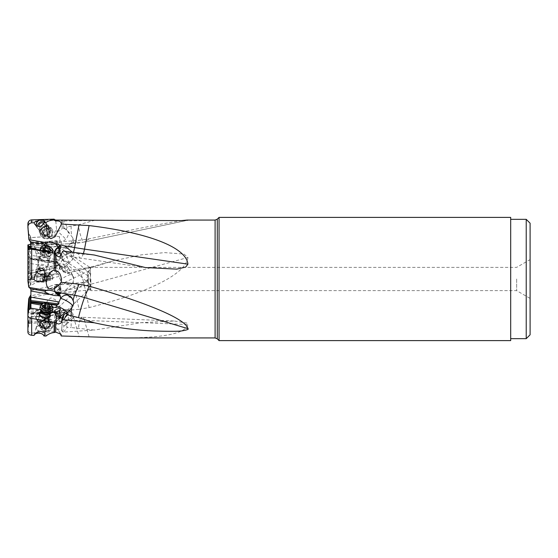 <?xml version="1.0" encoding="UTF-8"?>
<svg xmlns="http://www.w3.org/2000/svg" width="558" height="558" viewBox="0 0 558 558"><rect width="100%" height="100%" fill="white"/><g stroke="black" fill="none" stroke-linecap="round" stroke-linejoin="round"><path stroke-width="0.42" stroke-dasharray="2.79 2.09" d="M30.906 303.308L30.906 289.239M30.906 237.324L30.906 243.093L30.906 237.324L28.73 234.395L27.914 225.397C27.977 223.019 29.225 221.624 31.66 221.205L54.147 219.692L55.744 220.529C57.335 220.159 59.267 220.131 61.533 220.452L63.619 221.017L94.281 220.396L78.566 224.769L67.134 226.96L63.619 221.017M60.696 246.441L61.254 246.866A7.763 6.417 127.3 0 1 60.585 246.259L60.585 246.259A7.763 5.343 138.2 0 0 70.12 244.09A7.763 5.343 138.2 0 0 72.7 237.694L66.946 230.217A7.763 5.343 -41.8 0 1 67.365 230.614A7.763 5.343 -41.8 0 1 65.746 239.187A7.763 5.343 -41.8 0 1 56.288 241.426L59.022 244.348L30.906 246.197L30.906 243.421M30.906 248.429L30.906 246.329M30.906 313.122L30.906 314.273L30.906 312.585L30.906 313.122L57.669 311.908L56.288 312.668A7.763 6.794 -93.9 0 1 61.052 309.906A7.763 6.794 -93.9 0 1 65.746 311.608A7.763 6.794 -93.9 0 1 66.946 322.517L68.62 322.405L72.7 318.374A7.763 6.794 86.1 0 0 70.12 311.315A7.763 6.794 86.1 0 0 65.425 309.606A7.763 6.794 86.1 0 0 60.585 312.487L59.022 312.089L30.906 313.931M30.906 272.499L30.906 285.501L30.906 272.499L36.786 275.896L36.786 282.104L36.786 275.896L46.523 275.896L46.523 282.104L36.786 282.104L30.906 285.501M57.335 315.27L60.431 315.068L58.988 320.299L57.781 320.376L58.437 319.49C59.392 317.39 59.022 315.981 57.335 315.27C55.884 314.384 53.247 314.552 49.432 315.786L46.579 317.669L45.484 319.009L44.954 321.22L30.544 322.168L30.906 321.234M60.431 315.068L60.529 312.487M30.899 313.868L59.601 311.985L59.022 312.089L58.757 311.322L30.892 312.585M44.954 321.22L46.607 322.329C49.467 323.403 52.578 323.201 55.94 321.715L64.798 321.136L73.175 317.558A11.641 2.302 86.2 0 1 74.57 320.494L79.02 336.432M27.9 332.129L28.73 324.052L30.544 322.168M45.986 336.069C43.852 325.251 52.661 321.478 58.597 330.664L60.18 333.377M43.44 331.815A5.043 2.902 14.7 0 0 45.916 330.099A5.043 2.902 14.7 0 0 45.972 329.659A5.043 2.902 14.7 0 0 41.404 325.921A5.043 2.902 14.7 0 0 36.158 327.532A5.043 2.902 14.7 0 0 36.103 327.964A5.043 2.902 14.7 0 0 39.241 331.271M39.737 331.333A4.855 2.79 -165.3 0 1 36.347 327.581A4.855 2.79 -165.3 0 1 41.034 325.963A4.855 2.79 -165.3 0 1 45.728 330.05A4.855 2.79 -165.3 0 1 42.945 331.752M45.728 330.05L49.348 316.274A4.855 2.79 14.7 0 0 44.654 312.194A4.855 2.79 14.7 0 0 39.96 313.812L36.347 327.581M49.892 314.21A5.824 3.348 14.7 0 0 44.724 311.343A5.824 3.348 14.7 0 0 40.504 311.741M51.887 311.762L40.392 309.788M40.734 304.989L52.759 307.053M41.857 303.88L41.669 304.696A3.299 2.957 175.2 0 0 41.606 305.142M43.412 303.301L49.62 303.991L49.62 304.459L50.562 304.563M36.416 271.683A5.043 2.902 14.7 0 1 36.103 270.588A5.043 2.902 14.7 0 1 36.158 270.156A5.043 2.902 14.7 0 1 39.241 268.37M43.44 269.263A5.043 2.902 14.7 0 1 45.972 272.29A5.043 2.902 14.7 0 1 45.916 272.723A5.043 2.902 14.7 0 1 44.71 274.048M44.703 273.88A4.855 2.79 -165.3 0 0 45.728 272.674A4.855 2.79 -165.3 0 0 43.552 269.451M39.046 268.51A4.855 2.79 -165.3 0 0 36.347 270.205A4.855 2.79 -165.3 0 0 36.514 271.523M44.654 260.523A4.855 2.79 14.7 0 1 39.96 256.436A4.855 2.79 14.7 0 1 44.654 254.818A4.855 2.79 14.7 0 1 49.348 258.905A4.855 2.79 14.7 0 1 44.654 260.523M44.724 253.967A5.824 3.348 14.7 0 1 50.422 258.368A5.824 3.348 14.7 0 1 44.724 260.809A5.824 3.348 14.7 0 1 39.032 256.408A5.824 3.348 14.7 0 1 44.724 253.967M30.906 259.051L28.73 256.778L27.914 251.051L27.914 281.176M55.772 254.281L57.244 262.295A7.763 0.53 153.4 0 1 57.174 262.323A7.763 0.53 153.4 0 1 54.747 263.188C54.293 261.625 54.705 260.551 55.988 259.965L56.574 259.77L55.835 254.601M54.747 263.188A6.068 3.487 -165.3 0 0 54.803 263.355L30.906 259.247M30.906 258.898L41.606 260.746L41.571 261.472L48.999 262.762L49.125 262.051L55.919 263.223L60.236 266.285L60.306 266.87L59.448 266.989A2.909 0.356 99.8 0 0 59.497 268.496A2.909 0.356 99.8 0 0 59.65 268.342A2.909 0.356 99.8 0 0 59.992 267.338A2.909 0.356 99.8 0 0 60.236 266.285M41.606 260.746L41.571 261.472A3.299 2.302 -177 0 1 41.571 261.346A3.299 2.302 -177 0 1 41.641 260.963L41.669 260.405A3.299 2.302 3 0 0 41.606 260.746M59.65 268.342L60.306 266.87L59.448 266.989C57.244 266.138 55.695 264.931 54.803 263.355M41.927 259.561L30.906 258.173M55.919 263.223A5.461 3.808 3 0 1 56.288 262.093L56.672 261.423L41.927 260.021M56.672 261.423L57.669 262.065L30.906 258.884M30.906 258.703L57.669 262.065L58.82 262.023L59.022 260.112L30.906 255.278M54.538 253.451L49.432 251.616L45.484 247.201L44.982 245.604M83.337 253.611A11.641 2.992 -81.7 0 1 80.226 258.089A11.641 2.992 -81.7 0 1 78.566 253.764L71.166 253.088A11.641 1.423 99.8 0 0 71.577 256.715A11.641 1.423 99.8 0 0 71.668 256.708L72.7 256.603A7.763 5.643 44.7 0 1 71.466 260.719A7.763 5.643 44.7 0 1 70.12 261.632A7.763 5.643 44.7 0 1 60.585 257.559L60.696 255.976M60.55 257.496L59.022 260.112M27.9 225.083L27.9 223.744L27.9 225.083M56.574 229.659L57.244 230.998A7.763 6.417 127.3 0 0 57.174 231.075A7.763 6.417 127.3 0 0 54.747 235.811C54.293 233.439 54.705 231.556 55.988 230.175L56.574 229.659L55.744 220.529M54.747 235.811A6.068 5.643 -34.5 0 0 54.803 236.069L30.906 237.638M44.724 235.413A5.824 5.413 145.5 0 1 39.032 230.252A5.824 5.413 145.5 0 1 44.724 224.344A5.824 5.413 145.5 0 1 50.422 229.505A5.824 5.413 145.5 0 1 44.724 235.413M30.906 242.27L41.606 241.579L41.571 242.151L55.919 240.651L60.236 241.488L59.448 236.627A2.909 0.579 86.2 0 0 59.992 241.363A2.909 0.579 86.2 0 0 60.18 241.502A2.909 0.579 86.2 0 0 60.236 241.488M59.448 236.627L55.193 235.992L30.906 237.589M30.906 242.758L41.927 242.388L41.669 241.809A3.299 1.535 2.4 0 1 41.606 241.579M56.672 241.893L49.62 242.13L49.62 242.876L41.927 243.135L41.641 242.493A3.299 1.535 -177.6 0 1 41.571 242.151M41.927 242.388L41.927 243.135M59.022 244.348L60.55 246.231L58.988 244.404L57.781 244.481L58.792 244.969C59.294 245.464 58.806 245.925 57.335 246.343L49.432 246.859L45.484 246.064L44.954 245.325L30.906 246.245M30.906 246.183L45.379 245.311M54.147 268.252L55.633 267.938L55.633 251.058L54.147 251.33L54.147 268.252L27.914 273.825L56.574 267.735L55.744 267.91L56.435 266.04L58.165 265.015L60.808 265.852L62.566 270.721L63.619 271.083L94.281 266.773L71.131 272.192L71.668 274.731L68.62 273.329L66.263 273.308L71.166 272.381M27.9 273.832L27.914 250.654M44.724 270.253L50.422 269.04L44.724 270.253M30.906 276.405L48.999 272.171L49.125 272.52L55.919 271.076L60.236 268.531L59.448 264.827C57.244 265.427 55.695 266.522 54.803 268.112M41.571 273.755A3.299 3.25 -12.4 0 0 41.641 274.48L41.927 275.812L49.62 274.682L49.237 272.862A3.299 3.25 -12.4 0 0 48.999 272.171M30.906 290.46L49.432 286.519L54.642 284.601L57.335 284.845L60.431 284.182L60.529 280.116L59.022 276.475A25.738 7.763 59.6 0 1 58.82 274.111L57.669 273.497L30.906 277.431L41.927 275.812L41.669 274.613A3.299 3.25 167.6 0 1 41.606 274.124M49.125 272.52A3.299 3.25 167.6 0 1 49.257 272.974A3.299 3.25 167.6 0 1 49.264 272.995L49.62 274.682L56.672 273.643L56.288 272.681A5.461 5.385 167.6 0 1 55.919 271.076M57.669 273.497L56.672 273.643M59.022 276.475L30.906 282.453M60.913 288.821A4.855 3.355 84 0 0 57.062 284.343A4.855 3.355 84 0 0 54.231 289.525A4.855 3.355 84 0 0 58.081 293.996A4.855 3.355 84 0 0 60.913 288.821M57.335 284.845C59.022 285.34 59.392 286.749 58.437 289.079L55.94 292.357L64.798 290.474L68.236 287.851L72.066 283.778L73.175 281.818L79.02 309.306L61.261 310.904C61.22 317.342 59.343 320.278 55.633 319.713L54.147 320.913C49.767 319.49 47.046 316.825 45.986 312.919C45.254 302.436 46.726 303.287 47.493 300.518L50.89 297.874L55.13 299.513C56.909 301.941 57.983 300.783 61.261 310.904M49.432 286.519L45.484 290.446L44.954 292.824L46.607 294.345L50.074 294.84L55.94 292.357M44.954 292.824L30.544 295.886M30.906 317.09L28.73 320.306L27.914 329.401C27.977 331.773 29.225 333.007 31.66 333.105L54.147 331.661L55.744 330.615L56.588 321.206L55.744 330.615C57.335 328.774 59.267 328.669 61.533 330.301L62.566 331.933L63.619 332.094L94.281 330.043L71.166 327.553A11.641 2.302 86.2 0 1 71.668 319.343M27.9 329.722L27.914 331.864M30.906 316.77L54.803 315.2A6.068 5.643 145.5 0 0 54.747 315.465C54.293 317.9 54.705 319.72 55.988 320.941L56.574 321.38L57.244 318.988C58.785 317.286 60.438 318.276 62.203 321.973L62.189 323.452L63.982 325.928L66.263 324.589L67.134 327.441L71.166 327.553M44.724 317.174A5.824 5.413 145.5 0 0 39.032 323.089A5.824 5.413 145.5 0 0 44.724 328.25A5.824 5.413 145.5 0 0 50.422 322.343A5.824 5.413 145.5 0 0 44.724 317.174M30.906 314.126L41.606 313.408L41.571 312.606L48.999 312.11L49.125 312.905L55.919 312.452A5.461 0.781 -2.2 0 0 56.288 312.668M41.606 313.408L41.571 312.606A3.299 0.474 -2.2 0 0 41.571 312.62A3.299 0.474 -2.2 0 0 41.641 312.71L41.669 313.477A3.299 0.474 177.8 0 1 41.606 313.408M54.803 315.2C55.695 314.245 57.244 313.38 59.448 312.613A2.909 0.579 86.2 0 1 59.804 309.334A2.909 0.579 86.2 0 1 59.992 309.467A2.909 0.579 86.2 0 1 60.152 309.802A2.909 0.579 86.2 0 1 60.236 310.046L58.367 310.583L55.919 312.452M30.906 314.273L41.927 313.645M48.999 312.11A3.299 0.474 -2.2 0 1 49.237 312.201L41.927 312.892M49.62 312.452L49.62 313.198L56.672 312.801M30.906 312.626L58.82 311.357L57.669 311.908M58.988 320.299L60.696 321.408M55.94 321.715L60.913 317.439A4.855 0.691 46.5 0 0 60.913 317.139A4.855 0.691 46.5 0 0 57.565 312.926A4.855 0.691 46.5 0 0 54.231 310.401A4.855 0.691 46.5 0 0 54.231 310.701A4.855 0.691 46.5 0 0 57.579 314.914A4.855 0.691 46.5 0 0 60.913 317.439M54.803 311.315A4.073 0.579 -133.5 0 1 54.768 310.966A4.073 0.579 -133.5 0 1 57.467 312.982A4.073 0.579 -133.5 0 1 60.341 316.526A4.073 0.579 -133.5 0 1 60.376 316.874A4.073 0.579 -133.5 0 1 57.676 314.858A4.073 0.579 -133.5 0 1 54.803 311.315M54.768 310.966L87.801 279.586L87.571 280.186L88.555 280.018L89.845 279.139C90.647 281.253 91.052 290.565 90.201 288.165L60.376 316.874M90.201 288.165L90.584 289.783L90.577 287.593L89.845 284.134C90.25 283.917 90.522 282.209 90.661 279L90.201 273.811M90.835 279L90.835 290.641L90.835 279M54.754 253.458A4.073 2.099 -56.9 0 0 55.347 254.546A4.073 2.099 -56.9 0 0 58.199 253.639A4.073 2.099 -56.9 0 0 60.341 249.886A4.073 2.099 -56.9 0 0 59.797 247.717L90.668 267.854L89.845 270.553C90.828 270.232 90.954 272.792 90.201 278.233L89.845 279.139M88.436 283.848L88.436 274.229L87.899 275.673L88.436 275.924L87.885 279L88.436 281.874L87.899 282.46L88.436 283.848L87.571 286.303L89.845 287.537M87.571 280.186L88.436 279.126M58.73 294.233A4.073 2.462 -115.7 0 0 59.343 294.087A4.073 2.462 -115.7 0 0 60.341 292.615A4.073 2.462 -115.7 0 0 59.078 288.186A4.073 2.462 -115.7 0 0 55.807 286.742A4.073 2.462 -115.7 0 0 54.803 288.214A4.073 2.462 -115.7 0 0 55.549 291.855M55.807 286.742L90.117 270.218L87.571 272.437L88.436 274.229M90.201 269.361C91.052 265.392 90.647 269.953 89.845 273.636C88.387 273.092 87.634 273.134 87.571 273.755L88.436 275.924M59.797 247.717A4.073 2.099 -56.9 0 0 58.402 247.675M54.803 253.339A4.073 1.165 -48.5 0 1 56.818 249.461A4.073 1.165 -48.5 0 1 60.271 247.313A4.073 1.165 -48.5 0 1 60.341 247.396A4.073 1.165 -48.5 0 1 58.325 251.274A4.073 1.165 -48.5 0 1 54.872 253.416A4.073 1.165 -48.5 0 1 54.803 253.339M54.872 253.416L87.732 282.488L88.436 281.874M87.571 282.327L89.845 284.134M54.803 289.755A4.073 2.818 -96 0 1 57.146 285.117A4.073 2.818 -96 0 1 60.341 288.584A4.073 2.818 -96 0 1 57.997 293.222A4.073 2.818 -96 0 1 54.803 289.755M60.913 246.929A4.855 1.388 131.5 0 0 60.787 246.734A4.855 1.388 131.5 0 0 56.797 249.154A4.855 1.388 131.5 0 0 54.231 253.806A4.855 1.388 131.5 0 0 54.356 254.002A4.855 1.388 131.5 0 0 58.346 251.574A4.855 1.388 131.5 0 0 60.913 246.929M46.607 245.15L55.94 244.537M181.859 220.591C167.839 222.6 136.919 228.682 89.092 238.831L79.02 240.296L61.261 241.733C57.725 243.895 46.523 245.297 45.812 243.672L45.986 242.89L43.915 243.072C42.91 243.72 35.091 244.39 34.094 243.916L30.906 244.195M72.7 237.694L73.712 240.791L73.175 242.186L72.066 242.925L68.236 243.79L60.696 244.223M45.972 251.839L44.5 244.906C44.919 248.317 44.57 250.807 43.44 252.376L39.241 253.269C37.212 252.049 35.566 249.447 34.303 245.464L34.094 243.916M44.5 244.906L43.915 243.072M41.034 252.886L45.784 251.874L41.153 253.451L39.737 253.165L36.291 253.897L41.034 252.886M39.737 253.165L39.241 253.269M43.44 252.376L42.945 252.481M54.147 251.33L47.925 246.748L45.986 242.89M44.654 269.905L39.911 270.916L44.654 269.905M55.633 251.058C59.343 251.33 61.22 248.219 61.261 241.733M79.02 309.306L89.092 307.598C123.911 298.69 150.088 289.156 167.616 279C180.199 271.579 186.972 264.408 187.934 257.489L183.994 254.064L164.582 252.614L141.383 254.853L112.556 261.032L94.281 266.773M113.434 220.068L94.281 220.396M61.533 220.452L62.259 228.41L62.189 227.936L63.982 227.894L62.566 220.954M61.533 330.301L62.273 322.956L61.589 330.643M124.971 337.932C164.582 337.771 185.57 333.307 187.934 324.533L186.846 323.047L174.194 320.996L141.599 322.643L94.281 330.043M63.619 332.094L67.134 327.441M62.566 331.933L63.982 325.928M60.152 309.802L59.448 312.613M49.125 312.905A3.299 0.474 177.8 0 1 49.264 312.968L49.62 313.198M66.263 324.589L68.62 322.405M72.7 318.374C73.865 317.411 74.019 317.139 73.175 317.558L82.368 317.3A11.641 3.369 -87.7 0 0 78.566 328.111M58.367 310.583A7.763 7.763 0 0 1 61.052 309.906L65.425 309.606A7.763 7.763 0 0 1 73.712 317.39L73.67 317.369M49.125 306.433A3.299 2.957 175.2 0 0 49.264 306L49.62 304.459M49.62 303.991L49.237 305.658A3.299 2.957 -4.8 0 1 48.999 306.293M41.571 305.017A3.299 2.957 -4.8 0 1 41.641 304.354L41.927 303.134M67.385 312.257A7.763 1.855 -150.2 0 1 68.306 314.133A7.763 1.855 -150.2 0 1 66.946 314.419L68.62 311.497M54.879 291.569A4.855 2.929 64.3 0 1 54.231 288.067A4.855 2.929 64.3 0 1 55.465 286.038A4.855 2.929 64.3 0 1 59.267 287.635A4.855 2.929 64.3 0 1 60.913 292.755A4.855 2.929 64.3 0 1 59.678 294.784A4.855 2.929 64.3 0 1 58.96 294.959M219.064 340.61L219.064 217.39M510.696 217.39L510.696 340.61M510.696 338.671L510.696 219.329L510.696 338.671M530.1 223.207L530.1 334.793M530.1 279L530.1 259.596L530.1 279M526.222 219.329L526.222 338.671M516.652 279L516.652 290.641L516.652 279M45.986 312.919L43.915 313.024L43.336 311.789C39.653 308.734 36.57 309.313 34.094 313.519L31.66 313.638L29.525 313.059L27.914 310.206M43.915 313.024L44.5 314.879C44.919 318.102 44.57 320.271 43.44 321.38A5.043 4.694 145.5 0 0 45.972 317.021A5.043 4.694 145.5 0 0 45.191 314.489A5.043 4.694 145.5 0 0 39.653 312.836A5.043 4.694 145.5 0 0 36.103 317.669A5.043 4.694 145.5 0 0 36.877 320.208L34.303 315.054L34.094 313.519M36.012 318.953L39.241 321.938A5.043 4.694 145.5 0 1 36.877 320.208M54.147 320.913L54.147 331.661M43.44 321.38L41.153 322.133L39.241 321.938M39.737 321.868A4.855 4.513 -34.5 0 1 41.034 312.731A4.855 4.513 -34.5 0 1 42.945 321.45M44.654 317.99A4.855 4.513 145.5 0 0 40.657 325.356A4.855 4.513 145.5 0 0 48.818 324.547A4.855 4.513 145.5 0 0 44.654 317.99M60.431 284.182L58.988 289.839L60.696 291.346M58.988 289.839L57.781 290.097M73.712 279.174A7.763 7.763 0 0 0 72.645 275.129A7.763 2.344 149.6 0 1 72.7 275.868L73.712 279.174L73.175 281.818M56.288 272.681A7.763 2.344 -30.4 0 1 65.746 267.345A7.763 2.344 -30.4 0 1 68.264 267.687L72.645 275.129A7.763 2.344 149.6 0 0 70.12 274.794A7.763 2.344 149.6 0 0 60.585 280.207A7.763 4.499 33.3 0 0 70.35 284.629A7.763 4.499 33.3 0 0 72.066 283.778M72.7 275.868L71.668 274.731M63.619 271.083L67.134 273.169M62.566 270.721L63.982 272.234L66.263 273.308M63.982 272.234L62.189 268.3L61.513 268.503M62.189 268.3L62.203 266.85L59.092 264.82L57.244 266.04L56.574 267.735M60.236 268.531L59.448 264.827M68.264 267.687A7.763 2.344 -30.4 0 1 66.946 270.477A7.763 4.499 33.3 0 0 62.203 266.85M57.244 262.295C58.785 264.59 60.438 263.808 62.203 259.951L61.513 253.409M61.561 253.674L62.238 258.431L63.982 254.176L62.566 251.407M56.288 262.093A7.763 5.643 -135.3 0 0 65.746 266.047A7.763 5.643 -135.3 0 0 67.093 265.134A7.763 5.643 -135.3 0 0 66.946 257.371L68.62 255.683L71.243 256.659L80.226 258.089L145.394 267.554M49.125 262.051A3.299 2.302 3 0 0 49.264 261.716L49.62 260.53M49.62 260.998L49.237 262.274A3.299 2.302 -177 0 1 48.999 262.762M58.158 247.187A4.855 2.504 123.1 0 1 60.222 247.068A4.855 2.504 123.1 0 1 60.913 249.363A4.855 2.504 123.1 0 1 58.437 254.009A4.855 2.504 123.1 0 1 54.921 255.194A4.855 2.504 123.1 0 1 54.21 253.151M44.724 221.08A5.043 4.694 145.5 0 1 45.191 221.652A5.043 4.694 145.5 0 1 45.972 224.19A5.043 4.694 145.5 0 1 42.422 229.024A5.043 4.694 145.5 0 1 36.877 227.371A5.043 4.694 145.5 0 1 36.186 225.704M54.147 219.161L54.147 219.692M36.41 225.844A4.855 4.513 -34.5 0 0 45.198 226.457A4.855 4.513 -34.5 0 0 44.738 221.38M44.654 234.388A4.855 4.513 145.5 0 1 40.49 227.831A4.855 4.513 145.5 0 1 48.651 227.022A4.855 4.513 145.5 0 1 44.654 234.388M94.281 255.013L78.566 253.764M71.166 253.088L67.134 252.662L63.619 251.079M67.134 252.662L66.263 254.343L68.62 255.683M62.203 259.951A7.763 0.53 153.4 0 0 66.946 257.371L65.37 254.232L66.263 254.343M65.37 254.232L63.982 254.176M72.7 256.603L73.482 256.08L73.712 255.104L72.066 251.93M57.244 230.998C58.785 231.465 60.438 230.642 62.203 228.515L62.259 228.41M56.288 241.419A5.461 2.546 2.4 0 1 55.919 240.651M49.125 241.091A3.299 1.535 2.4 0 1 49.264 241.321L49.62 242.13M49.62 242.876L49.237 242.005A3.299 1.535 -177.6 0 0 48.999 241.67M67.134 226.96L66.263 229.896L68.62 232.086M64.484 228.243L66.276 229.61A7.763 6.417 127.3 0 1 66.946 230.217L65.37 229.017L66.263 229.896M65.37 229.017L63.982 227.894M46.523 282.104L46.523 275.896L47.653 279L46.523 282.104M44.591 318.193A2.909 2.706 145.5 0 0 41.745 315.612A2.909 2.706 145.5 0 0 38.9 318.562A2.909 2.706 145.5 0 0 41.745 321.143A2.909 2.706 145.5 0 0 44.591 318.193M37.4 319.274A4.855 4.513 145.5 0 0 42.15 323.577A4.855 4.513 145.5 0 0 46.147 316.212A4.855 4.513 145.5 0 0 37.4 319.274M46.181 318.737A6.403 5.957 145.5 0 0 40.685 322.266A6.403 5.957 145.5 0 0 40.908 328.46A6.403 5.957 145.5 0 0 46.181 330.922A6.403 5.957 145.5 0 0 51.678 327.393A6.403 5.957 145.5 0 0 51.455 321.199A6.403 5.957 145.5 0 0 46.181 318.737M46.746 319.56A6.403 5.957 -34.5 0 1 52.02 322.022A6.403 5.957 -34.5 0 1 52.243 328.216A6.403 5.957 -34.5 0 1 46.746 331.738A6.403 5.957 -34.5 0 1 41.473 329.283A6.403 5.957 -34.5 0 1 41.25 323.089A6.403 5.957 -34.5 0 1 46.746 319.56M46.991 330.985A5.238 4.876 -34.5 0 1 41.864 326.339A5.238 4.876 -34.5 0 1 46.991 321.017A5.238 4.876 -34.5 0 1 52.11 325.663A5.238 4.876 -34.5 0 1 46.991 330.985M49.257 328.348A1.569 1.458 -34.5 0 1 50.346 326.444A0.718 0.67 145.5 0 0 50.346 325.119A1.569 1.458 -34.5 0 1 49.257 323.354A0.718 0.67 145.5 0 0 48.079 322.775A1.569 1.458 -34.5 0 1 45.895 322.915A0.718 0.67 145.5 0 0 44.724 323.654A1.569 1.458 -34.5 0 1 43.629 325.565A0.718 0.67 145.5 0 0 43.629 326.883A1.569 1.458 -34.5 0 1 44.724 328.648A0.718 0.67 145.5 0 0 45.895 329.234A1.569 1.458 -34.5 0 1 48.079 329.087A0.718 0.67 145.5 0 0 49.257 328.348L48.344 327.023L49.983 324.456L49.432 323.793L50.346 325.119M49.983 324.456L48.504 323.173L47.688 321.241L46.049 321.917L44.507 321.45L43.81 322.329L42.22 324.965L43.594 326.095L44.507 328.167L47.688 327.964L48.344 327.023M44.724 328.648L44.507 328.167M45.986 324.554A14.975 4.631 0 0 0 42.22 324.965L43.629 326.883M49.257 323.354L47.688 321.241M44.591 326.611A2.909 1.674 14.7 0 0 41.745 324.407A2.909 1.674 14.7 0 0 38.9 325.628A2.909 1.674 14.7 0 0 39.444 326.73A2.909 1.674 14.7 0 0 41.745 327.832A2.909 1.674 14.7 0 0 43.447 327.783A2.909 1.674 14.7 0 0 44.591 326.611M37.4 323.766A4.855 2.79 14.7 0 0 38.314 325.6A4.855 2.79 14.7 0 0 42.15 327.434A4.855 2.79 14.7 0 0 44.989 327.358A4.855 2.79 14.7 0 0 46.837 325.816A4.855 2.79 14.7 0 0 46.893 325.398A4.855 2.79 14.7 0 0 42.15 321.736A4.855 2.79 14.7 0 0 37.456 323.354A4.855 2.79 14.7 0 0 37.4 323.766M52.375 310.855A6.403 3.683 14.7 0 0 46.181 305.463A6.403 3.683 14.7 0 0 39.988 307.598M42.994 303.419A6.403 3.683 -165.3 0 1 46.746 303.315A6.403 3.683 -165.3 0 1 51.81 305.735M50.346 307.144L49.432 310.618L49.983 310.206L49.432 309.802L50.129 307.151M49.432 310.618L48.281 311.259M48.079 308.295L47.165 311.769L48.372 311.692M47.165 311.769L44.507 311.357L42.22 308.867L43.81 307.695L44.703 304.047M43.824 308.169L44.507 307.2L44.989 307.493M45.7 307.974L47.165 307.87M48.379 308.309L49.432 309.802M38.948 268.586A2.909 1.674 14.7 0 1 38.9 268.259A2.909 1.674 14.7 0 1 41.745 267.031A2.909 1.674 14.7 0 1 44.591 269.235A2.909 1.674 14.7 0 1 43.915 270.225M37.4 266.396A4.855 2.79 14.7 0 1 37.456 265.978A4.855 2.79 14.7 0 1 42.15 264.359A4.855 2.79 14.7 0 1 46.893 268.028A4.855 2.79 14.7 0 1 46.837 268.44A4.855 2.79 14.7 0 1 44.989 269.981A4.855 2.79 14.7 0 1 42.15 270.058A4.855 2.79 14.7 0 1 38.314 268.231A4.855 2.79 14.7 0 1 37.4 266.396M52.445 252.795A6.403 3.683 14.7 0 1 52.375 253.478A6.403 3.683 14.7 0 1 51.462 254.783A6.403 3.683 14.7 0 1 46.181 255.62A6.403 3.683 14.7 0 1 40.141 251.811A6.403 3.683 14.7 0 1 39.925 250.64M40.553 248.073A6.403 3.683 -165.3 0 0 46.746 253.465A6.403 3.683 -165.3 0 0 52.94 251.33M43.922 245.785A5.238 3.013 -165.3 0 0 42.122 248.917A5.238 3.013 -165.3 0 0 46.991 251.86A5.238 3.013 -165.3 0 0 51.559 250.961A5.238 3.013 -165.3 0 0 51.134 247.682M49.257 247.626A1.569 0.9 -165.3 0 0 49.216 247.724A1.569 0.9 -165.3 0 0 50.346 248.952A0.718 0.412 14.7 0 1 50.346 249.768A1.569 0.9 -165.3 0 0 49.216 250.326A1.569 0.9 -165.3 0 0 49.257 250.716A0.718 0.412 14.7 0 1 48.079 250.919A1.569 0.9 -165.3 0 0 46.991 250.458A1.569 0.9 -165.3 0 0 45.895 250.542A0.718 0.412 14.7 0 1 44.724 249.935A1.569 0.9 -165.3 0 0 44.759 249.838A1.569 0.9 -165.3 0 0 43.629 248.61A0.718 0.412 14.7 0 1 43.629 247.794A1.569 0.9 -165.3 0 0 44.759 247.236A1.569 0.9 -165.3 0 0 44.724 246.845A0.718 0.412 14.7 0 1 45.895 246.643A1.569 0.9 -165.3 0 0 46.991 247.103A1.569 0.9 -165.3 0 0 48.079 247.02A0.718 0.412 14.7 0 1 49.257 247.626L48.344 251.1L49.983 252.83L49.432 253.241L50.346 249.768M48.079 247.02L47.165 250.493L48.344 251.1M47.165 250.493L44.507 249.824L43.803 250.103M44.724 246.845L43.824 250.793M43.81 250.319L42.22 251.491L44.507 253.981L47.688 254.525L48.281 253.89M48.372 254.315L49.432 253.241M43.705 223.409A2.909 2.706 145.5 0 1 41.745 228.313A2.909 2.706 145.5 0 1 39.025 226.541M44.535 221.986A4.855 4.513 145.5 0 1 42.15 230.74A4.855 4.513 145.5 0 1 37.407 226.29M46.181 238.085A6.403 5.957 145.5 0 1 40.908 235.622A6.403 5.957 145.5 0 1 40.685 229.429A6.403 5.957 145.5 0 1 46.181 225.906A6.403 5.957 145.5 0 1 51.455 228.361A6.403 5.957 145.5 0 1 51.678 234.555A6.403 5.957 145.5 0 1 46.181 238.085M46.746 238.908A6.403 5.957 -34.5 0 0 52.243 235.378A6.403 5.957 -34.5 0 0 52.02 229.185A6.403 5.957 -34.5 0 0 46.746 226.722A6.403 5.957 -34.5 0 0 41.25 230.252A6.403 5.957 -34.5 0 0 41.473 236.446A6.403 5.957 -34.5 0 0 46.746 238.908M46.991 228.187A5.238 4.876 -34.5 0 0 41.864 233.502A5.238 4.876 -34.5 0 0 46.991 238.147A5.238 4.876 -34.5 0 0 52.11 232.832A5.238 4.876 -34.5 0 0 46.991 228.187M49.257 230.524A1.569 1.458 -34.5 0 0 50.346 232.288A0.718 0.67 145.5 0 1 50.346 233.607A1.569 1.458 -34.5 0 0 49.257 235.518A0.718 0.67 145.5 0 1 48.079 236.25A1.569 1.458 -34.5 0 0 45.895 236.397A0.718 0.67 145.5 0 1 44.724 235.811A1.569 1.458 -34.5 0 0 43.629 234.046A0.718 0.67 145.5 0 1 43.629 232.728A1.569 1.458 -34.5 0 0 44.724 230.817A0.718 0.67 145.5 0 1 45.895 230.084A1.569 1.458 -34.5 0 0 48.079 229.938A0.718 0.67 145.5 0 1 49.257 230.524L48.344 229.192L48.344 230.022L49.983 231.619L49.432 232.281L50.346 233.607M50.346 232.288L49.983 231.619A14.975 4.631 180 0 0 45.986 231.716A14.975 4.631 180 0 0 42.22 232.135L44.507 228.613L47.688 228.403L48.344 229.192L47.688 228.403M43.629 234.046L42.22 232.135L43.594 233.258L44.724 235.811M45.895 236.397L44.989 235.071L44.507 235.337M44.989 235.071L46.049 234.513L47.688 235.127L49.432 232.281M44.591 255.613L41.745 256.22L44.591 255.613L46.893 257.105L37.4 259.121L46.893 257.105L50.262 272.946L40.769 274.968L50.262 272.946L50.715 273.845L45.714 274.906L50.715 273.845L52.445 275.764L39.918 278.428L52.445 275.764L53.01 278.421L46.746 279.753L53.01 278.421L52.11 279.802L41.864 281.978L52.11 279.802M38.9 256.82L41.745 256.22L38.9 256.82L37.4 259.121L40.713 275.966L45.714 274.906L40.713 275.966L39.918 278.428L40.483 281.086L46.746 279.753L40.483 281.086L41.864 281.978M49.257 280.409L50.346 280.179L49.202 280.423L48.344 276.119L47.688 276.356L49.983 275.889L48.344 276.119L49.257 280.409M48.581 280.555L49.278 280.402L48.581 280.555M46.991 280.89L45.895 281.127L46.991 280.89M45.4 281.232L44.696 281.378L45.4 281.232M43.629 281.609L44.773 281.365L43.105 281.72L43.629 281.609L42.722 277.312L42.22 277.542L44.989 276.831L42.722 277.312L43.629 281.609M44.696 281.378L43.81 277.082L44.696 281.378M50.346 280.179L50.869 280.067L50.346 280.179L49.432 275.882L50.346 280.179M47.165 276.37L44.989 276.831L47.165 276.37L48.079 280.66L47.165 276.37M45.986 276.196A14.975 14.975 0 0 0 42.22 277.542L43.105 281.72M30.906 317.007L49.432 315.786M28.925 323.494L46.607 322.329M64.798 321.136L74.57 320.494A73.356 52.264 -15.6 0 1 84.495 320.362A11.641 3.369 -87.7 0 0 82.368 317.3L174.194 320.996M49.411 303.859L43.81 303.189M40.05 249.998L49.432 251.616M30.348 236.201L30.348 241.579M57.669 242.695L30.906 243.909M58.82 243.623L30.906 244.892M30.906 248.08L49.432 246.859M57.335 246.343L60.431 246.134M30.348 273.308L30.348 249.168M58.82 274.111L30.906 278.212M30.348 318.283L30.348 322.343M72.066 318.025A7.763 3.641 30.4 0 0 70.35 316.079A7.763 3.641 30.4 0 0 60.585 312.487L60.55 312.543M64.798 243.958L74.57 243.316L79.02 240.296M31.66 273.029L31.66 244.125M28.73 273.65L28.73 249.586M29.281 249.349L29.281 273.539M54.44 251.246L54.44 268.189M215.095 220.068L215.095 337.932M55.633 220.529L55.633 220.068M55.633 330.629L55.633 319.713M57.244 318.988A7.763 3.641 30.4 0 1 57.174 318.925A7.763 3.641 30.4 0 1 54.747 315.465M65.049 311.741A7.763 2.783 -47.8 0 0 57.174 318.925M49.237 312.201L49.264 312.968M41.669 313.477L41.641 312.71M65.37 325.195L66.946 322.517A7.763 3.641 30.4 0 1 62.203 321.973M89.092 336.844L84.495 320.362L187.934 324.533M68.118 295.217A7.763 6.745 115.2 0 1 69.262 295.621A7.763 6.745 115.2 0 1 70.35 296.284A7.763 6.745 115.2 0 1 72.066 298.349M66.897 314.489A7.763 6.745 115.2 0 1 62.203 317.704M66.946 314.419L65.37 313.68M217.292 338.839L217.292 219.161M89.092 307.598L84.495 285.982L187.934 257.489M64.798 290.474L74.57 288.395A73.356 31.004 -12 0 0 84.495 285.982A11.641 1.472 -105.4 0 0 78.804 270.323A11.641 1.472 -105.4 0 0 78.566 270.714M28.925 298.098L46.607 294.345M31.66 333.105L31.66 313.638M28.73 320.306L28.73 324.052M29.281 323.124L29.281 319.239M54.44 320.459L54.44 331.292M68.62 273.329L66.946 270.477L65.37 272.876M57.244 266.04A7.763 4.499 33.3 0 0 57.174 266.054A7.763 4.499 33.3 0 0 55.089 267.359A7.763 4.499 33.3 0 0 54.747 268.126M65.049 266.326A7.763 5.489 -102 0 0 59.964 264.025A7.763 5.489 -102 0 0 57.174 266.054M65.746 266.047A7.763 5.113 -113.2 0 1 65.049 266.598A7.763 5.113 -113.2 0 1 64.637 266.808A7.763 5.113 -113.2 0 1 57.174 262.323M49.237 262.274L49.264 261.716M41.669 260.405L41.641 260.963M71.591 252.097A7.763 0.53 153.4 0 0 70.35 252.607A7.763 0.53 153.4 0 0 60.585 257.559L60.529 257.615M31.66 221.205L31.66 219.866M27.914 227.483L27.914 224.079L28.73 233.516L28.73 238.873M28.73 234.395L28.73 233.516L29.281 235.378M29.281 240.268L29.281 234.576L30.906 236.662M54.44 219.517L54.44 220.026M73.175 253.43A11.641 1.423 99.8 0 0 73.482 252.342M65.049 238.426A7.763 0.614 -136.1 0 0 57.174 231.075M49.237 242.005L49.264 241.321M41.669 241.809L41.641 242.493M73.712 240.638A7.763 7.763 0 0 1 61.254 246.866A7.763 6.417 127.3 0 0 70.35 245.401A7.763 6.417 127.3 0 0 72.066 242.925M73.175 242.186A11.641 2.302 86.2 0 0 74.312 243.407A11.641 2.302 86.2 0 0 74.57 243.316A73.356 71.424 -124.2 0 0 84.495 241.949A11.641 2.462 -101.9 0 1 84.3 242.039A11.641 2.462 -101.9 0 1 80.91 236.48A11.641 2.462 -101.9 0 1 78.566 224.769M71.166 226.353A11.641 2.302 86.2 0 0 71.668 236.02M89.092 238.831L84.495 241.949L187.251 220.319M69.387 232.881L67.365 230.614A7.763 7.763 0 0 0 66.276 229.61A7.763 6.417 127.3 0 0 62.203 228.515M28.73 256.778L28.73 286.965M29.281 287.726L29.281 257.503M30.348 258.242L30.348 288.584M45.512 328.474A4.855 4.513 -34.5 0 1 41.355 321.917A4.855 4.513 -34.5 0 1 49.509 321.108A4.855 4.513 -34.5 0 1 45.512 328.474M45.714 329.011A5.113 4.757 145.5 0 0 50.715 323.821A5.113 4.757 145.5 0 0 45.714 319.295A5.113 4.757 145.5 0 0 40.713 324.484A5.113 4.757 145.5 0 0 45.714 329.011M50.346 326.444L49.432 325.119M48.079 329.087L47.165 327.762M45.895 329.234L44.989 327.902M43.629 325.565L42.722 324.233M44.724 323.654L43.81 322.329M45.895 322.915L44.989 321.589M48.079 322.775L47.165 321.45M40.79 310.708A4.855 2.79 -165.3 0 1 40.825 310.534A4.855 2.79 -165.3 0 1 45.512 308.916A4.855 2.79 -165.3 0 1 50.206 313.003A4.855 2.79 -165.3 0 1 50.15 313.171L49.934 313.338A5.113 2.936 14.7 0 0 50.101 310.311A5.113 2.936 14.7 0 0 45.714 307.995A5.113 2.936 14.7 0 0 40.894 310.966L40.783 310.694M49.174 308.414L48.344 311.566M45.895 307.918L44.989 311.392M44.696 307.402L43.81 310.785M43.629 305.986L42.722 309.46M43.44 305.903L42.722 308.644M44.724 304.222L43.81 307.695M45.986 309.962A14.975 12.116 0 0 1 42.22 308.867M44.598 251.435A4.855 2.79 -165.3 0 0 40.825 253.158A4.855 2.79 -165.3 0 0 45.512 257.245A4.855 2.79 -165.3 0 0 50.206 255.627A4.855 2.79 -165.3 0 0 46.44 251.756M49.46 252.279A5.113 2.936 14.7 0 1 49.934 255.962A5.113 2.936 14.7 0 1 45.714 256.631A5.113 2.936 14.7 0 1 40.894 253.59A5.113 2.936 14.7 0 1 41.976 250.988M50.346 248.952L49.432 252.425M45.895 246.643L44.989 250.117M43.629 247.794L42.722 251.267M43.629 248.61L42.722 252.083M44.724 249.935L43.81 253.409M45.895 250.542L44.989 254.016M48.079 250.919L47.165 254.392M49.257 250.716L48.344 254.19M49.983 252.83A14.975 12.116 180 0 1 45.986 252.586A14.975 12.116 180 0 1 42.22 251.491M45.512 226.409A4.855 4.513 -34.5 0 0 41.515 233.774A4.855 4.513 -34.5 0 0 49.676 232.965A4.855 4.513 -34.5 0 0 45.512 226.409M45.714 226.457A5.113 4.757 145.5 0 1 50.715 230.991A5.113 4.757 145.5 0 1 45.714 236.18A5.113 4.757 145.5 0 1 40.713 231.647A5.113 4.757 145.5 0 1 45.714 226.457M48.079 229.938L47.165 228.613M45.895 230.084L44.989 228.752M44.724 230.817L43.81 229.491M43.629 232.728L42.722 231.403M48.079 236.25L47.165 234.925M49.257 235.518L48.344 234.186M45.895 281.127L44.989 276.831L45.895 281.127M36.158 327.532L34.136 335.219M45.916 330.099L44.675 334.828M30.906 309.09L57.62 313.687M30.962 303.189L56.79 307.632M36.158 270.156L34.596 276.105M45.916 272.723L44.221 279.174M39.96 256.436L36.347 270.205M49.348 258.905L45.728 272.674M30.906 263.578L59.497 268.496M58.311 262.288L30.878 259.024M30.948 243.421L60.18 241.502M60.703 246.448L30.927 248.401M30.055 246.315L45.47 245.304M30.906 270.609L59.385 264.555L59.908 265.392M54.642 284.601L57.062 284.343M50.074 294.84L58.081 293.996M30.906 311.231L59.804 309.334M46.712 317.544L54.231 310.401M90.417 289.504L90.835 290.641L516.652 290.641L530.1 298.404M87.955 275.268L86.595 279L88.011 282.892M88.555 280.018L59.343 294.087M90.612 267.959L90.835 267.359L516.652 267.359L530.1 259.596M88.038 275.868L55.347 254.546M90.138 273.734L60.271 247.313M88.22 281.839L57.146 285.117M90.584 289.783L57.997 293.222M45.226 245.918L54.356 254.002M58.792 244.969L60.787 246.734M36.103 253.939L34.303 245.464M50.422 269.04L49.397 268.9L45.784 251.874M39.032 271.46L39.911 270.916L36.291 253.897M45.812 243.672L47.925 246.748M58.597 330.664L61.052 334.228M61.575 322.259L62.28 317.516M61.268 318.025A7.763 7.763 0 0 0 68.306 314.133L72.47 306.872M66.06 294.108L69.262 295.621A7.763 7.763 0 0 1 73.712 302.806M45.777 290.704L55.465 286.038M58.576 295.315L59.678 294.784M45.191 314.489L43.336 311.789M40.657 325.356L37.037 320.097M48.651 319.86L45.031 314.6M112.556 261.032L78.804 270.323L66.625 273.155M58.116 265.022L59.092 264.82M54.558 268.161L55.089 267.359A7.763 7.763 0 0 1 68.271 267.687M59.957 267.268A7.763 7.763 0 0 0 67.093 265.134L71.466 260.719A7.763 7.763 0 0 0 73.712 255.208M41.571 261.346L41.592 260.935M55.054 243.7L60.222 247.068M49.55 251.693L54.921 255.194M45.191 221.652L44.591 220.78M36.877 227.371L34.812 224.365M40.657 232.519L37.037 227.259M48.651 227.022L45.031 221.763M61.073 224.818L61.324 223.842M61.589 220.515L62.287 228.194M67.288 243.874L84.3 242.039L187.823 220.243M46.147 316.212L49.509 321.108L45.644 319.336C43.105 320.153 39.479 320.92 41.515 326.611L38.153 321.715M52.02 322.022L51.455 321.199M41.473 329.283L40.908 328.46M49.864 324.079L50.757 325.384M43.901 327.881L44.807 329.192M43.622 326.137L44.535 327.462M42.317 325.314L43.217 326.618M48.267 321.499L49.167 322.817M48.532 323.215L49.446 324.54M39.444 326.73L38.314 325.6M39.96 313.812L37.456 323.354M49.348 316.274L46.837 325.816M43.447 327.783L44.989 327.358M49.969 310.276L50.862 306.886M48.309 311.176L49.013 308.49M48.365 311.72L49.271 308.267M43.796 310.827L44.703 307.353M43.845 310.687L44.696 307.444M42.227 308.818L43.112 305.428M43.845 308.086L44.305 306.335M48.365 308.428L49.271 304.961M38.795 268.712L38.314 268.231M40.141 251.811L40.894 253.59L37.456 265.978M51.462 254.783L49.934 255.962L46.837 268.44M43.936 270.274L44.989 269.981M52.55 252.816L52.375 253.478M49.969 252.9L50.862 249.51M48.309 251.198L49.216 247.724M48.365 251.051L49.271 247.585M43.796 250.124L44.703 246.671M43.845 250.709L44.759 247.236M42.227 251.442L43.112 248.052M43.845 253.311L44.759 249.838M43.796 253.451L44.703 249.977M48.365 254.35L49.271 250.891M48.309 253.799L49.216 250.326M46.147 223.381L49.509 228.278L45.644 226.499C43.057 227.252 39.465 228.271 41.515 233.774L38.153 228.878M52.02 229.185L51.455 228.361M41.473 236.446L40.908 235.622M49.864 231.242L50.757 232.553M48.532 230.377L49.446 231.709M48.267 228.668L49.167 229.98M42.317 232.477L43.217 233.781M43.622 233.3L44.535 234.625M43.901 235.044L44.807 236.355M49.983 275.889L50.869 280.067M48.288 276.126L49.202 280.423L48.288 276.126M48.372 276.126L49.278 280.402L48.372 276.126M43.866 277.068L44.773 281.365L43.866 277.068"/><path stroke-width="0.84" d="M57.335 295.573L60.431 296.11L58.988 293.682L57.781 293.473L58.437 293.947L58.576 295.315L57.335 295.573C55.884 295.824 53.247 295.37 49.432 294.212L45.484 292.28L44.954 291.269L30.544 288.793L30.906 289.239L30.906 308.351L28.73 309.871L27.914 315.326L27.9 332.129M44.982 245.604L44.954 244.362L30.544 241.886L30.906 249.168L30.906 248.429L40.05 249.998M30.906 246.329L28.925 246.315L30.906 246.573M40.392 309.788L30.906 308.156L30.906 303.308L40.734 304.989M54.147 332.568L54.147 322.294L55.633 321.973L55.633 332.101L54.147 332.568C51.12 332.819 48.4 333.984 45.986 336.069L43.915 335.958C42.91 332.54 35.091 332.115 34.094 335.421L34.303 334.821L34.094 335.421L31.66 335.288C29.086 334.828 27.837 333.691 27.914 331.864M181.859 220.591L187.063 220.068L215.095 220.068L215.095 337.932L124.971 337.932L61.261 335.979L60.18 333.377M34.303 334.821C35.566 333.119 37.212 331.94 39.241 331.271L43.44 331.815C44.57 332.694 44.919 333.851 44.5 335.274L44.675 334.828M43.915 335.958L44.5 335.274M27.914 310.206L27.914 315.326C27.977 316.798 29.225 317.83 31.66 318.409L54.147 322.294M40.783 310.694L39.96 313.812A4.855 2.79 14.7 0 0 44.654 317.9A4.855 2.79 14.7 0 0 49.348 316.274L50.164 313.164A4.855 2.79 -165.3 0 1 45.512 314.621A4.855 2.79 -165.3 0 1 40.79 310.708M40.504 311.741A5.824 3.348 14.7 0 0 39.52 315.256A5.824 3.348 14.7 0 0 44.724 318.186A5.824 3.348 14.7 0 0 49.892 314.21M55.633 321.973L55.744 321.994C57.335 324.442 59.267 324.589 61.533 322.433L61.513 321.582L62.566 319.992L63.619 319.727L94.281 322.782L78.566 317.635L67.134 314.768L66.263 312.864L68.62 311.497L72.7 306.468A7.763 1.855 29.8 0 0 70.12 303.175A7.763 1.855 29.8 0 0 60.585 298.488L59.022 301.976L58.82 303.887L56.672 305.247L56.288 306.133A5.461 4.896 175.2 0 0 55.919 307.598L52.759 307.053M55.919 307.598L60.236 308.651A2.909 0.356 99.8 0 0 59.992 309.425A2.909 0.356 99.8 0 0 59.448 313.952L57.62 313.687L54.803 312.264A6.068 3.487 14.7 0 0 54.747 312.417L55.988 316.065L56.574 316.456L55.744 321.994M54.803 312.264L51.887 311.762M30.906 302.373L41.857 303.88M50.562 304.563L56.672 305.247M41.927 303.601L41.927 303.134L43.412 303.301M59.022 301.976L30.906 297.142M60.431 296.11L60.529 298.579M44.954 291.269L46.607 290.439C49.467 290.014 52.578 290.544 55.94 292.043L60.696 292.859L58.988 293.682M45.986 280.353L46.405 279C48.811 273.448 51.392 270.511 54.147 270.198L54.147 253.095L55.633 253.932L55.633 271.104C58.639 270.916 60.564 273.546 61.394 279L61.261 282.313C56.302 288.095 52.808 290.244 50.792 288.758C47.988 289.546 46.384 286.742 45.986 280.353L43.915 280.179C43.001 282.536 35.084 281.916 34.094 279.356L31.66 279.146C29.086 279.16 27.837 279.837 27.914 281.176L28.73 286.965L30.544 288.793M54.147 253.095L31.66 249.252C29.225 248.994 27.977 249.593 27.914 251.051L27.914 281.176M72.47 306.872L73.572 304.103L73.677 301.962L72.066 298.349L66.06 294.108L60.696 292.859M61.261 282.313L79.02 284.189L89.092 286.149C148.916 303.364 186.128 319.364 187.934 328.648C189.009 329.22 187.258 329.918 182.689 330.741C180.304 331.396 171.062 331.487 154.964 331.013C136.87 330.469 116.643 327.72 94.281 322.782M44.221 279.174L44.5 277.898C44.919 273.797 44.57 270.916 43.44 269.263L41.153 268.133L39.241 268.37L34.596 276.105L34.094 279.356M44.71 274.048A5.043 2.902 14.7 0 1 36.416 271.683M44.263 279L43.915 280.179M36.514 271.523A4.855 2.79 -165.3 0 0 41.034 274.292A4.855 2.79 -165.3 0 0 44.703 273.88M43.552 269.451A4.855 2.79 -165.3 0 0 42.945 269.158M39.737 268.475A4.855 2.79 -165.3 0 0 39.046 268.51M55.633 253.932L55.835 254.601M60.696 255.976L58.988 246.776L57.781 246.566L58.437 247.745C59.392 250.486 59.022 252.23 57.335 252.976L54.538 253.451M30.544 241.886L28.925 239.696L46.607 242.737C49.069 241.509 51.88 241.83 55.054 243.7L55.94 244.341L60.696 245.164L58.988 246.776M44.954 244.362L46.607 242.737M30.906 246.245L30.544 246.266M30.076 246.315L30.348 249.168M30.906 294.861L29.281 297.547L29.281 309.334M55.549 291.855A4.073 2.462 -115.7 0 0 58.73 294.233M58.402 247.675A4.073 2.099 -56.9 0 0 54.803 252.383A4.073 2.099 -56.9 0 0 54.754 253.458M30.906 244.195L27.9 244.927L28.925 246.315M187.063 220.068L181.169 220.605L55.633 220.068L55.633 221.017C59.343 220.619 61.22 221.638 61.261 224.065L61.324 223.842M89.092 225.578L84.495 249.126L187.934 264.15C186.128 247.361 148.916 232.846 89.092 225.578L61.261 224.065L61.073 224.818M187.934 264.15L185.647 267.129L176.753 269.13L145.394 267.554L94.281 255.013L63.619 251.079L62.566 251.407L61.561 253.674M61.513 253.409L61.533 254.539C59.329 257.538 57.397 257.343 55.744 253.953L55.772 254.281M54.147 270.198L54.44 253.367M55.633 271.104L54.44 270.525M61.533 322.433L62.189 317.174L63.982 314.768L66.263 312.864M55.633 332.101L61.052 334.228L61.261 335.979M62.091 317.83L61.268 318.025L56.574 316.456M56.288 306.133A7.763 1.855 -150.2 0 1 65.746 310.806A7.763 1.855 -150.2 0 1 67.385 312.257M59.448 313.952L60.236 308.651M57.781 293.473L55.94 292.043M58.96 294.959A4.855 2.929 64.3 0 1 54.879 291.569M63.619 319.727L67.134 314.768M62.566 319.992L63.982 314.768M219.064 217.39L219.064 340.61L217.292 338.839L217.292 219.161L219.064 217.39L510.696 217.39L510.696 340.61L219.064 340.61M510.696 219.329L526.222 219.329L530.1 223.207L530.1 334.793L526.222 338.671L510.696 338.671M526.222 338.671L526.222 219.329M27.914 309.495L28.73 298.872L29.281 297.547M72.303 252.188L64.798 245.869L60.696 245.164M57.781 246.566L55.94 244.341M54.21 253.151A4.855 2.504 123.1 0 1 54.231 252.907A4.855 2.504 123.1 0 1 58.158 247.187M55.633 221.017L54.147 219.991C49.767 220.347 47.046 221.275 45.986 222.768L43.915 222.768C41.55 227.085 38.516 227.615 34.812 224.365L34.094 222.795L31.66 222.809C29.086 223.27 27.837 224.825 27.914 227.483L28.925 239.696M31.66 222.809L31.66 219.866C29.365 220.152 28.116 221.442 27.9 223.744L27.914 227.483M45.986 222.768L47.479 236.02L50.862 238.684L55.075 236.731L61.059 224.867M36.186 225.704A5.043 4.694 145.5 0 1 36.103 224.839A5.043 4.694 145.5 0 1 39.241 220.159L34.303 222.217L34.094 222.795M43.915 222.768L44.591 220.78L43.44 220.166A5.043 4.694 145.5 0 1 44.724 221.08M54.147 219.991L54.147 219.161L31.66 219.866M43.44 220.166L39.241 220.159M44.738 221.38A4.855 4.513 -34.5 0 0 42.945 220.159M39.737 220.159A4.855 4.513 -34.5 0 0 36.41 225.844M40.553 305.449L39.988 307.598A6.403 3.683 14.7 0 0 40.141 309.188A6.403 3.683 14.7 0 0 46.181 312.989A6.403 3.683 14.7 0 0 51.462 312.159A6.403 3.683 14.7 0 0 52.375 310.855L52.94 308.707A6.403 3.683 -165.3 0 1 46.746 310.841A6.403 3.683 -165.3 0 1 40.553 305.449A6.403 3.683 -165.3 0 1 42.994 303.419L43.922 303.161A5.238 3.013 -165.3 0 1 46.991 303.078A5.238 3.013 -165.3 0 1 51.134 305.059A5.238 3.013 -165.3 0 1 51.559 308.337A5.238 3.013 -165.3 0 1 46.991 309.237A5.238 3.013 -165.3 0 1 42.122 306.293A5.238 3.013 -165.3 0 1 43.922 303.161M51.134 305.059L51.81 305.735A6.403 3.683 -165.3 0 1 52.94 308.707M49.257 308.093A1.569 0.9 -165.3 0 1 49.216 307.702A1.569 0.9 -165.3 0 1 50.346 307.144A0.718 0.412 14.7 0 0 50.346 306.328A1.569 0.9 -165.3 0 1 49.216 305.1A1.569 0.9 -165.3 0 1 49.257 305.003A0.718 0.412 14.7 0 0 48.079 304.396A1.569 0.9 -165.3 0 1 46.991 304.48A1.569 0.9 -165.3 0 1 45.895 304.019A0.718 0.412 14.7 0 0 44.724 304.222A1.569 0.9 -165.3 0 1 44.759 304.612A1.569 0.9 -165.3 0 1 43.629 305.17A0.718 0.412 14.7 0 0 43.629 305.986A1.569 0.9 -165.3 0 1 44.759 307.214A1.569 0.9 -165.3 0 1 44.724 307.312A0.718 0.412 14.7 0 0 45.895 307.918A1.569 0.9 -165.3 0 1 46.991 307.835A1.569 0.9 -165.3 0 1 48.079 308.295A0.718 0.412 14.7 0 0 49.257 308.093L49.174 308.414M44.507 307.2L46.049 308.065M48.079 304.396L47.165 307.87L48.344 308.476M43.915 270.225A2.909 1.674 14.7 0 1 43.447 270.407A2.909 1.674 14.7 0 1 41.745 270.456A2.909 1.674 14.7 0 1 39.444 269.354A2.909 1.674 14.7 0 1 38.948 268.586M39.925 250.64A6.403 3.683 14.7 0 1 39.988 250.228A6.403 3.683 14.7 0 1 46.181 248.087A6.403 3.683 14.7 0 1 52.445 252.795M52.55 252.816L52.94 251.33A6.403 3.683 -165.3 0 0 51.81 248.359A6.403 3.683 -165.3 0 0 46.746 245.939A6.403 3.683 -165.3 0 0 42.994 246.043A6.403 3.683 -165.3 0 0 40.553 248.073L39.988 250.228M51.81 248.359L51.134 247.682A5.238 3.013 -165.3 0 0 46.991 245.701A5.238 3.013 -165.3 0 0 43.922 245.785L42.994 246.043M39.025 226.541A2.909 2.706 145.5 0 1 43.705 223.409M37.407 226.29A4.855 4.513 145.5 0 1 44.535 221.986M31.66 318.409L31.66 335.288M57.669 304.842L49.411 303.859M43.81 303.189L30.906 301.655M58.82 303.887L30.906 300.567M30.906 291.032L49.432 294.212M28.925 287.398L46.607 290.439M64.798 293.564L74.57 295.245L79.02 284.189M31.66 249.252L31.66 279.146M57.335 252.976L60.431 253.506M30.348 308.972L30.348 296.207M27.914 244.983L27.914 250.654M28.73 249.586L28.73 246.231M29.281 246.336L29.281 249.349M54.44 332.38L54.44 322.126M57.244 316.679A7.763 6.745 115.2 0 1 57.174 316.623A7.763 6.745 115.2 0 1 54.747 312.417M65.049 311.908A7.763 3.767 -52.3 0 1 57.174 316.623M68.118 295.217A7.763 6.745 115.2 0 0 60.585 298.488L60.55 298.474M73.175 300.009A11.641 1.423 99.8 0 1 74.57 295.245A73.356 63.305 -158.1 0 1 84.495 297.581A11.641 0.614 -73.3 0 0 81.05 308.002A11.641 0.614 -73.3 0 0 78.566 317.635M71.166 315.633A11.641 1.423 99.8 0 1 71.668 308.204M89.092 286.149L84.495 297.581L187.934 328.648M28.73 309.871L28.73 298.872M71.591 252.097A7.763 0.53 153.4 0 1 72.066 251.93M64.798 245.869L74.57 247.55L79.02 224.776M54.44 220.382L54.147 219.161M73.482 252.342A11.641 1.423 99.8 0 0 74.57 247.55A73.356 13.141 -169 0 0 84.495 249.126A11.641 2.992 -81.7 0 1 83.337 253.611M187.251 220.319L187.934 220.173M40.141 309.188L40.894 310.966A5.113 2.936 14.7 0 0 45.714 314.001A5.113 2.936 14.7 0 0 49.934 313.338L51.462 312.159M50.129 307.151L50.346 306.328M43.629 305.17L43.44 305.903M45.895 304.019L44.989 307.493M49.202 305.205L48.365 308.407M46.44 251.756A4.855 2.79 -165.3 0 0 45.512 251.539A4.855 2.79 -165.3 0 0 44.598 251.435M41.976 250.988A5.113 2.936 14.7 0 1 45.714 250.619A5.113 2.936 14.7 0 1 49.46 252.279M27.9 273.832L27.9 244.941M215.095 337.932L217.292 338.839M215.095 220.068L217.292 219.161M27.9 309.857L27.9 329.722M54.44 219.517L55.633 220.068M49.013 308.49L49.216 307.702M44.305 306.335L44.759 304.612M48.344 308.441L49.216 305.1M39.444 269.354L38.795 268.712M43.447 270.407L43.936 270.274"/></g></svg>
